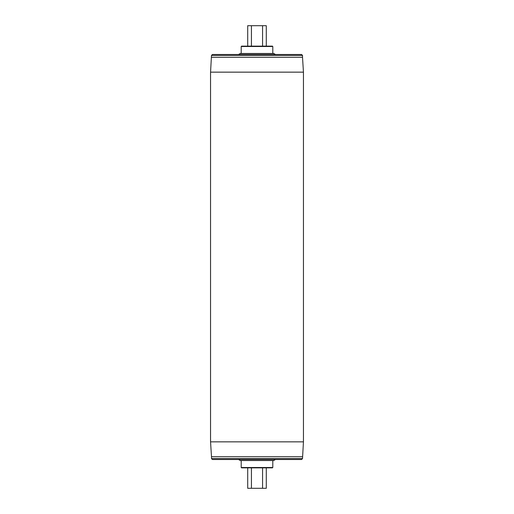 <?xml version="1.0" encoding="UTF-8"?>
<svg xmlns="http://www.w3.org/2000/svg" width="514" height="514" viewBox="0 0 514 514"><rect width="100%" height="100%" fill="white"/><g stroke="black" fill="none" stroke-linecap="round" stroke-linejoin="round"><path stroke-width="0.77" d="M247.709 46.138L247.709 25.7L266.291 25.7L266.291 46.138M266.291 467.862L266.291 488.3L262.57 488.3L262.57 467.862M262.57 25.7L262.57 46.138M247.709 467.862L247.709 488.3L262.57 488.3M251.43 25.7L251.43 46.138M251.43 467.862L251.43 488.3M211.485 458.572L302.515 458.572L301.589 459.503L212.411 459.503L211.485 458.572L211.485 456.715L302.515 456.715L211.485 456.715L210.554 441.854L303.446 441.854L303.446 72.146L210.554 72.146L210.554 441.854M302.515 55.428L211.485 55.428L212.411 54.497L301.589 54.497L302.515 55.428L302.515 57.285L211.485 57.285L302.515 57.285L303.446 72.146M238.554 54.497L240.282 53.475L273.718 53.475L275.446 54.497M241.58 46.138L272.42 46.138L272.793 46.511L241.207 46.511L241.58 46.138M272.793 53.475L272.793 46.511M241.207 53.475L241.207 46.511M275.446 459.503L273.718 460.525L240.282 460.525L238.554 459.503M272.42 467.862L241.58 467.862L241.207 467.489L272.793 467.489L272.42 467.862M241.207 460.525L241.207 467.489M272.793 460.525L272.793 467.489M302.515 458.572L303.446 441.854M211.485 55.428L210.554 72.146"/></g></svg>
